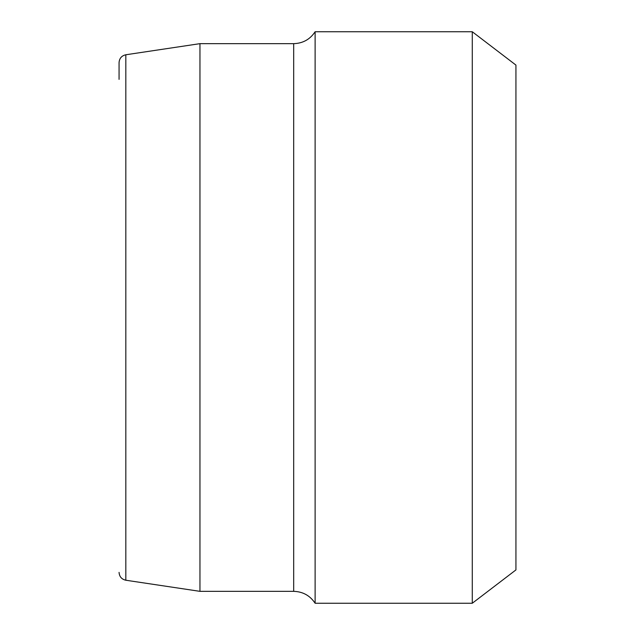 <?xml version="1.0" encoding="UTF-8"?>
<svg xmlns="http://www.w3.org/2000/svg" width="635" height="635" viewBox="0 0 635 635"><rect width="100%" height="100%" fill="white"/><g stroke="black" fill="none" stroke-linecap="round" stroke-linejoin="round"><path stroke-width="0.95" d="M119.062 79.375L119.062 62.619C119.388 58.333 121.642 55.721 125.825 54.769L199.961 43.656L199.961 591.344L293.688 591.344L293.688 43.656L199.961 43.656M472.281 603.25L472.281 31.75L515.938 65.087L515.938 569.913L472.281 603.25L315.119 603.25C310.023 595.59 302.879 591.622 293.688 591.344M472.281 31.75L315.119 31.75L315.119 603.25M315.119 31.75C310.023 39.41 302.879 43.378 293.688 43.656M125.825 54.769L125.825 580.231L199.961 591.344M125.825 580.231C121.642 579.279 119.388 576.667 119.062 572.381"/></g></svg>
